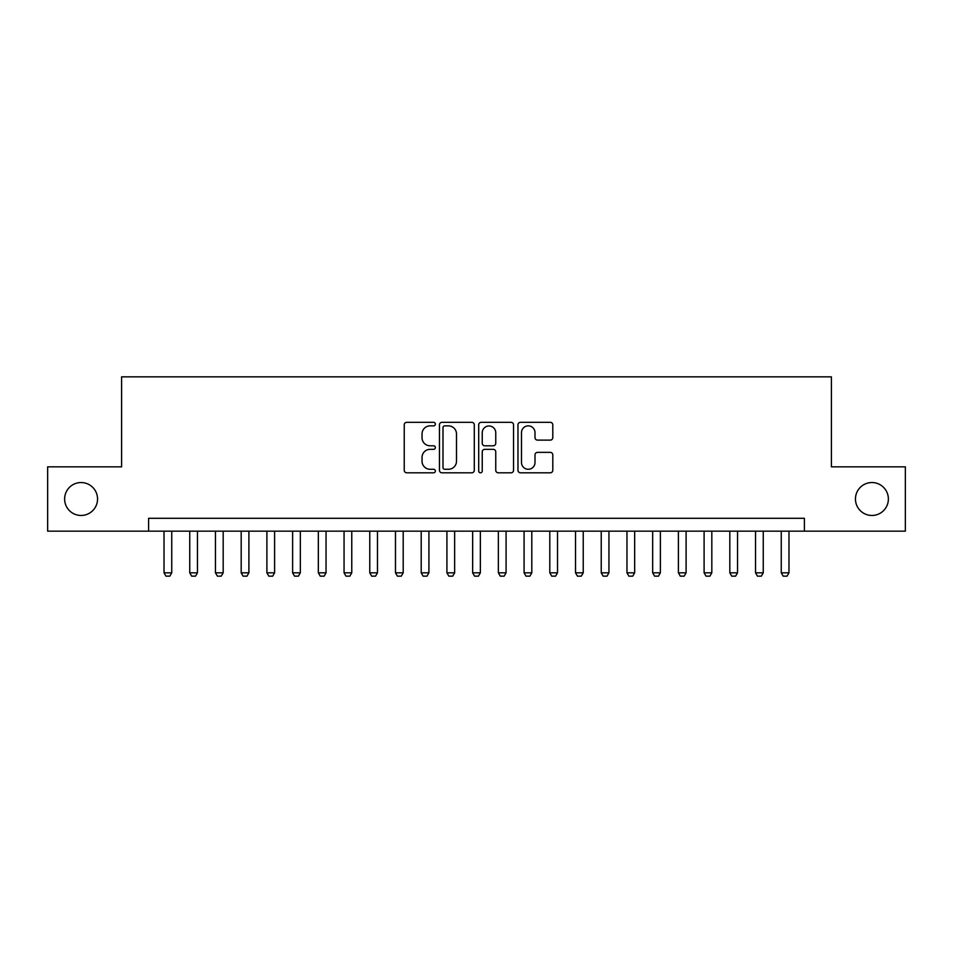 <?xml version="1.0" encoding="UTF-8"?>
<svg xmlns="http://www.w3.org/2000/svg" width="953" height="953" viewBox="0 0 953 953"><rect width="100%" height="100%" fill="white"/><g stroke="black" fill="none" stroke-linecap="round" stroke-linejoin="round"><path stroke-width="1.43" d="M435.354 424.085A1.763 1.763 0 0 0 433.579 422.322L406.764 422.322A2.525 2.525 0 0 0 404.239 424.847L404.239 470.282A2.525 2.525 0 0 0 406.764 472.807L433.579 472.807A1.763 1.763 0 0 0 435.354 471.044A1.763 1.763 0 0 0 433.579 469.281L430.113 469.281A8.077 8.077 0 0 1 422.036 461.204L422.036 457.416A8.077 8.077 0 0 1 430.113 449.339L433.579 449.339A1.763 1.763 0 0 0 435.354 447.565A1.763 1.763 0 0 0 433.579 445.801L430.113 445.801A8.077 8.077 0 0 1 422.036 437.725L422.036 433.937A8.077 8.077 0 0 1 430.113 425.86L433.579 425.86A1.763 1.763 0 0 0 435.354 424.085M855.46 499.003A16.463 16.463 0 0 0 871.912 515.466A16.463 16.463 0 0 0 888.375 499.003A16.463 16.463 0 0 0 871.912 482.54A16.463 16.463 0 0 0 855.46 499.003M64.625 499.003A16.463 16.463 0 0 0 81.088 515.466A16.463 16.463 0 0 0 97.54 499.003A16.463 16.463 0 0 0 81.088 482.54A16.463 16.463 0 0 0 64.625 499.003M550.274 440.119A2.525 2.525 0 0 0 552.8 437.594L552.8 424.847A2.525 2.525 0 0 0 550.274 422.322L520.493 422.322A2.525 2.525 0 0 0 517.967 424.847L517.967 470.282A2.525 2.525 0 0 0 520.493 472.807L550.274 472.807A2.525 2.525 0 0 0 552.8 470.282L552.8 454.891A2.525 2.525 0 0 0 550.274 452.365L537.528 452.365A2.525 2.525 0 0 0 535.002 454.891L535.002 462.527A6.754 6.754 0 0 1 528.248 469.281A6.754 6.754 0 0 1 521.494 462.527L521.494 432.614A6.754 6.754 0 0 1 528.248 425.86A6.754 6.754 0 0 1 535.002 432.614L535.002 437.594A2.525 2.525 0 0 0 537.528 440.119L550.274 440.119M148.597 531.155L47.65 531.155L47.65 466.851L121.591 466.851L121.591 376.84L831.409 376.84L831.409 466.851L905.35 466.851L905.35 531.155L804.403 531.155L804.403 518.289L148.597 518.289L148.597 531.155L804.403 531.155M474.296 424.847A2.525 2.525 0 0 0 471.771 422.322L441.978 422.322A2.525 2.525 0 0 0 439.452 424.847L439.452 470.282A2.525 2.525 0 0 0 441.978 472.807L471.771 472.807A2.525 2.525 0 0 0 474.296 470.282L474.296 424.847M481.229 422.322L511.022 422.322A2.525 2.525 0 0 1 513.548 424.847L513.548 470.282A2.525 2.525 0 0 1 511.022 472.807L498.276 472.807A2.525 2.525 0 0 1 495.751 470.282L495.751 451.853A2.525 2.525 0 0 0 493.225 449.339L484.767 449.339A2.525 2.525 0 0 0 482.242 451.853L482.242 471.044A1.763 1.763 0 0 1 480.479 472.807A1.763 1.763 0 0 1 478.704 471.044L478.704 424.847A2.525 2.525 0 0 1 481.229 422.322M444.753 425.86A1.763 1.763 0 0 0 442.99 427.623L442.99 467.506A1.763 1.763 0 0 0 444.753 469.281L448.41 469.281A8.077 8.077 0 0 0 456.499 461.204L456.499 433.937A8.077 8.077 0 0 0 448.41 425.86L444.753 425.86M495.751 432.733A6.754 6.754 0 0 0 488.996 425.979A6.754 6.754 0 0 0 482.242 432.733L482.242 443.276A2.525 2.525 0 0 0 484.767 445.801L493.225 445.801A2.525 2.525 0 0 0 495.751 443.276L495.751 432.733M164.023 531.155L164.023 572.813L171.743 572.813L171.743 531.155M171.743 572.813L169.813 576.16L165.953 576.16L164.023 572.813M189.742 531.155L189.742 572.813L197.462 572.813L197.462 531.155M197.462 572.813L195.532 576.16L191.672 576.16L189.742 572.813M215.461 531.155L215.461 572.813L223.181 572.813L223.181 531.155M223.181 572.813L221.251 576.16L217.391 576.16L215.461 572.813M241.18 531.155L241.18 572.813L248.9 572.813L248.9 531.155M248.9 572.813L246.97 576.16L243.11 576.16L241.18 572.813M266.9 531.155L266.9 572.813L274.607 572.813L274.607 531.155M274.607 572.813L272.689 576.16L268.829 576.16L266.9 572.813M292.619 531.155L292.619 572.813L300.326 572.813L300.326 531.155M300.326 572.813L298.396 576.16L294.548 576.16L292.619 572.813M318.338 531.155L318.338 572.813L326.045 572.813L326.045 531.155M326.045 572.813L324.115 576.16L320.268 576.16L318.338 572.813M344.057 531.155L344.057 572.813L351.764 572.813L351.764 531.155M351.764 572.813L349.834 576.16L345.975 576.16L344.057 572.813M369.764 531.155L369.764 572.813L377.483 572.813L377.483 531.155M377.483 572.813L375.553 576.16L371.694 576.16L369.764 572.813M395.483 531.155L395.483 572.813L403.202 572.813L403.202 531.155M403.202 572.813L401.273 576.16L397.413 576.16L395.483 572.813M421.202 531.155L421.202 572.813L428.921 572.813L428.921 531.155M428.921 572.813L426.992 576.16L423.132 576.16L421.202 572.813M446.921 531.155L446.921 572.813L454.641 572.813L454.641 531.155M454.641 572.813L452.711 576.16L448.851 576.16L446.921 572.813M472.64 531.155L472.64 572.813L480.36 572.813L480.36 531.155M480.36 572.813L478.43 576.16L474.57 576.16L472.64 572.813M498.359 531.155L498.359 572.813L506.079 572.813L506.079 531.155M506.079 572.813L504.149 576.16L500.289 576.16L498.359 572.813M524.079 531.155L524.079 572.813L531.798 572.813L531.798 531.155M531.798 572.813L529.868 576.16L526.008 576.16L524.079 572.813M549.798 531.155L549.798 572.813L557.517 572.813L557.517 531.155M557.517 572.813L555.587 576.16L551.727 576.16L549.798 572.813M575.517 531.155L575.517 572.813L583.236 572.813L583.236 531.155M583.236 572.813L581.306 576.16L577.447 576.16L575.517 572.813M601.236 531.155L601.236 572.813L608.943 572.813L608.943 531.155M608.943 572.813L607.025 576.16L603.166 576.16L601.236 572.813M626.955 531.155L626.955 572.813L634.662 572.813L634.662 531.155M634.662 572.813L632.732 576.16L628.885 576.16L626.955 572.813M652.674 531.155L652.674 572.813L660.381 572.813L660.381 531.155M660.381 572.813L658.452 576.16L654.604 576.16L652.674 572.813M678.393 531.155L678.393 572.813L686.1 572.813L686.1 531.155M686.1 572.813L684.171 576.16L680.311 576.16L678.393 572.813M704.1 531.155L704.1 572.813L711.82 572.813L711.82 531.155M711.82 572.813L709.89 576.16L706.03 576.16L704.1 572.813M729.819 531.155L729.819 572.813L737.539 572.813L737.539 531.155M737.539 572.813L735.609 576.16L731.749 576.16L729.819 572.813M755.538 531.155L755.538 572.813L763.258 572.813L763.258 531.155M763.258 572.813L761.328 576.16L757.468 576.16L755.538 572.813M781.257 531.155L781.257 572.813L788.977 572.813L788.977 531.155M788.977 572.813L787.047 576.16L783.187 576.16L781.257 572.813"/></g></svg>
